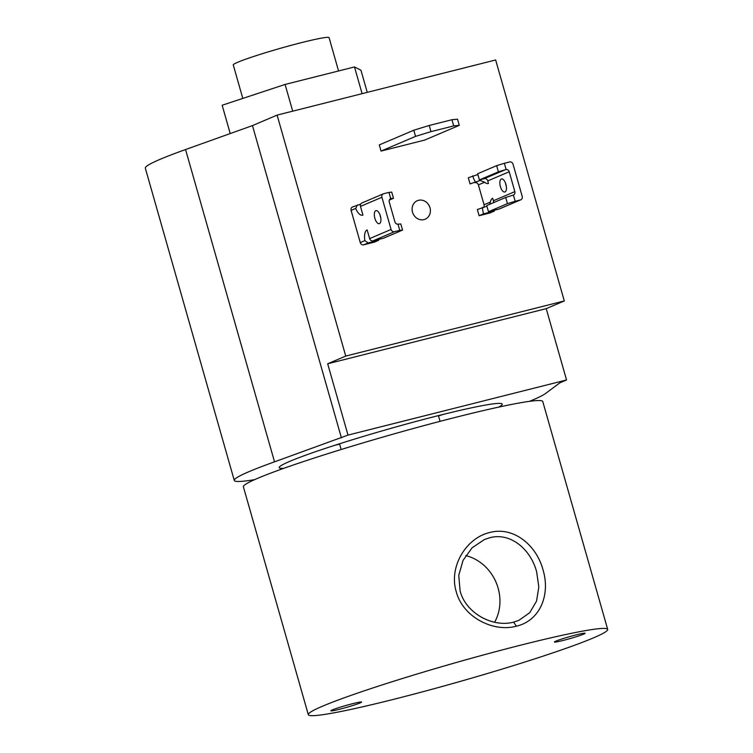<?xml version="1.0" encoding="UTF-8"?>
<svg xmlns="http://www.w3.org/2000/svg" width="753" height="753" viewBox="0 0 753 753"><rect width="100%" height="100%" fill="white"/><g stroke="black" fill="none" stroke-linecap="round" stroke-linejoin="round"><path stroke-width="1.13" d="M230.22 133.563L222.154 105.232L285.095 84.449L354.494 66.942L360.951 70.227L367.257 92.365M285.095 84.449L292.701 111.171M354.494 66.942L362.099 93.664M459.274 125.356L453.711 125.902L451.951 119.727L457.513 119.181L459.274 125.356L424.767 140.049L381.056 151.08L415.562 136.378L413.802 130.213L379.296 144.905L381.056 151.08M451.951 119.727L429.219 125.459L430.98 131.634L453.711 125.902M413.802 130.213L429.219 125.459M430.98 131.634L415.562 136.378M412.512 212.158A10.043 8.998 66.9 0 0 425.191 219.189A10.043 8.998 66.9 0 0 429.991 207.743A10.043 8.998 66.9 0 0 417.313 200.712A10.043 8.998 66.9 0 0 412.512 212.158M498.721 407.109A115.953 7.172 164.1 0 0 502.242 404.116A115.953 7.172 164.1 0 0 414.065 421.972A115.953 7.172 164.1 0 0 289.783 461.344A115.953 7.172 164.1 0 0 279.212 467.651A115.953 7.172 164.1 0 0 283.777 468.338M334.624 445.352A115.953 7.172 164.1 0 0 339.612 444.11M438.5 415.938A115.953 7.172 164.1 0 0 443.395 414.366M529.5 401.349A162.676 10.062 164.1 0 0 532.343 400.163A162.676 10.062 164.1 0 0 545.567 393.471L559.968 382.769L566.548 379.973L546.226 308.645L564.298 300.946L495.653 59.976L277.104 115.105L252.462 125.6L185.558 149.546A162.676 10.062 164.1 0 0 160.144 159.307A162.676 10.062 164.1 0 0 145.32 168.154L234.277 480.452A162.676 10.062 164.1 0 0 254.58 479.661M564.298 300.946L345.749 356.075L327.677 363.774L347.999 435.102L274.525 461.843A162.676 10.062 164.1 0 0 249.102 471.613A162.676 10.062 164.1 0 0 234.277 480.452M347.999 435.102L566.548 379.973M345.749 356.075L277.104 115.105M341.42 437.898L252.462 125.6M327.677 363.774L546.226 308.645M380.049 214.963A6.73 2.965 -104.2 0 0 380.463 216.911A6.73 2.965 -104.2 0 0 380.792 217.918M380.378 215.97A6.73 2.965 75.8 0 1 379.267 223.669A6.73 2.965 75.8 0 1 374.872 218.323A6.73 2.965 75.8 0 1 375.973 210.624A6.73 2.965 75.8 0 1 380.378 215.97M398.008 224.178L400.794 223.923L402.554 230.098L399.768 230.371L398.008 224.178A3.012 2.701 -113.1 0 1 394.92 221.881L389.263 202.03A3.012 2.701 -113.1 0 1 390.703 198.594L388.953 192.392L391.729 192.119L393.49 198.293L389.329 200.063M388.953 192.392L383.71 193.719A3.012 2.701 66.9 0 0 381.912 197.267L391.08 229.467A3.012 2.701 66.9 0 0 394.525 231.689L399.768 230.371M394.525 231.689L373.083 240.828L383.578 238.183L402.554 230.098M393.49 198.293L390.722 198.585A3.012 2.701 -113.1 0 1 390.722 198.585M373.083 240.828A3.012 2.701 -113.1 0 1 369.638 238.597L391.08 229.467M381.912 197.267L360.471 206.407A3.012 2.701 -113.1 0 1 361.911 202.971L383.352 193.832M360.471 206.407L362.937 215.076A12.048 5.309 75.8 0 1 362.588 215.198A12.048 5.309 75.8 0 1 355.698 208.44L351.105 210.398A3.012 2.701 -113.1 0 1 352.545 206.962L360.687 204.11M351.105 210.398L360.273 242.588L364.866 240.631A12.048 5.309 75.8 0 1 367.163 229.919L369.638 238.597M364.866 240.631L368.151 242.927L378.646 240.282L374.213 242.174L363.718 244.819A3.012 2.701 -113.1 0 1 360.273 242.588M378.43 239.482A12.048 5.309 -104.2 0 0 378.646 240.282M357.336 204.948L355.698 208.44M506.327 186.255A6.73 2.965 75.8 0 1 505.997 185.238A6.73 2.965 75.8 0 1 505.583 183.29M505.912 184.306A6.73 2.965 75.8 0 1 504.802 192.006A6.73 2.965 75.8 0 1 500.406 186.65A6.73 2.965 75.8 0 1 501.507 178.96A6.73 2.965 75.8 0 1 505.912 184.306M496.641 165.66L498.392 171.825L506.11 169.481L504.35 163.288L496.641 165.66L477.656 173.745L479.416 179.911L484.311 178.677A3.012 2.701 -113.1 0 1 487.756 180.908L488.471 183.412A12.048 5.309 75.8 0 1 488.123 183.534A12.048 5.309 75.8 0 1 484.697 182.207L480.141 180.456L470.051 183.901L468.291 177.736L477.891 174.545M498.392 171.825L479.416 179.911M504.35 163.288L509.593 161.961A3.012 2.701 -113.1 0 1 513.038 164.192L522.206 196.382A3.012 2.701 -113.1 0 1 520.408 199.94L515.165 201.258L513.405 195.065A3.012 2.701 66.9 0 0 513.414 195.065A3.012 2.701 66.9 0 0 514.854 191.629L509.197 171.769A3.012 2.701 66.9 0 0 506.11 169.481M513.405 195.065L505.696 197.465L507.456 203.639L488.481 211.715L498.966 209.07A3.012 2.701 -113.1 0 0 499.324 208.958L520.765 199.818M507.456 203.639L515.165 201.258M505.696 197.465L486.72 205.55L488.481 211.715M489.506 204.364L490.354 202.068A12.048 5.309 75.8 0 1 492.697 198.255L493.413 200.759A3.012 2.701 -113.1 0 1 493.347 202.726M475.247 181.689A12.048 5.309 75.8 0 1 472.733 175.844M479.115 215.706L483.548 213.824L494.392 211.056L489.958 212.939A3.012 2.701 66.9 0 1 489.601 213.061L479.115 215.706L477.355 209.541L486.918 206.228M483.548 213.824A12.048 5.309 75.8 0 1 482.551 207.329M490.354 202.068L484.047 204.75L478.39 184.899L484.697 182.207M480.141 180.456L470.051 183.901M484.047 204.75A3.012 2.701 -113.1 0 1 483.859 207M474.945 182.668A3.012 2.701 -113.1 0 1 478.39 184.899M489.629 537.774L484.367 539.553L472.093 547.817L463.048 560.373L458.756 575.377L460.121 590.992C465.975 613.695 493.366 627.748 513.659 622.11L518.808 620.387L529.736 612.697L536.56 601.092L538.809 586.945L536.616 571.696C530.573 548.993 510.167 532.051 489.629 537.774M516.332 626.195C493.224 632.548 462.888 617.055 456.262 591.764C448.543 566.661 466.267 537.906 489.648 532.54C513.009 526.112 536.24 544.551 543.026 569.861C550.603 594.955 539.939 620.773 516.332 626.195L513.659 622.11M494.599 622.242A43.928 39.354 66.9 0 0 498.11 588.093A43.928 39.354 66.9 0 0 465.74 555.592M352.771 703.65A15.964 0.988 164.1 0 0 330.878 710.813A15.964 0.988 164.1 0 0 339.707 709.222A15.964 0.988 164.1 0 0 361.591 702.06A15.964 0.988 164.1 0 0 352.771 703.65M576.28 634.854A15.964 0.988 164.1 0 0 554.396 642.017A15.964 0.988 164.1 0 0 563.225 640.417A15.964 0.988 164.1 0 0 585.109 633.264A15.964 0.988 164.1 0 0 576.28 634.854M242.805 98.417L233.27 64.937A49.802 3.078 -15.9 0 1 237.816 62.235A49.802 3.078 -15.9 0 1 291.195 45.321A49.802 3.078 -15.9 0 1 329.07 37.65L338.558 70.961M308.306 714.682L243.398 486.815A155.645 9.629 -15.9 0 1 257.582 478.353A155.645 9.629 -15.9 0 1 424.419 425.492A155.645 9.629 -15.9 0 1 542.772 401.537L607.68 629.395A155.645 9.629 -15.9 0 1 593.496 637.857A155.645 9.629 -15.9 0 1 426.669 690.717A155.645 9.629 -15.9 0 1 308.306 714.682A155.645 9.629 -15.9 0 1 322.491 706.22A155.645 9.629 -15.9 0 1 489.328 653.359A155.645 9.629 -15.9 0 1 607.68 629.395M274.525 461.843L185.558 149.546M390.892 198.547L390.365 198.764M368.151 242.927L363.718 244.819M520.408 199.94L498.966 209.07M505.592 169.613L484.311 178.677M514.854 191.629L493.413 200.759M487.756 180.908L509.197 171.769M494.043 211.169L489.601 213.061M438.406 415.618L440.044 421.351M339.518 443.79L341.147 449.513"/></g></svg>
